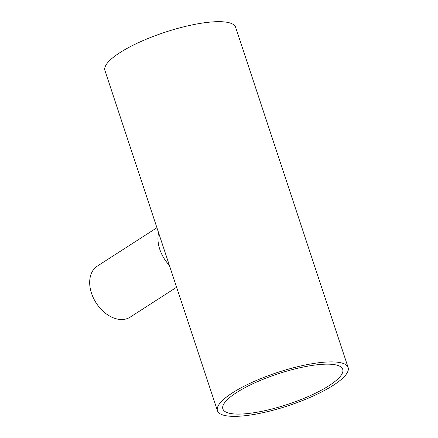 <?xml version="1.0" encoding="UTF-8"?>
<svg xmlns="http://www.w3.org/2000/svg" width="438" height="438" viewBox="0 0 438 438"><rect width="100%" height="100%" fill="white"/><g stroke="black" fill="none" stroke-linecap="round" stroke-linejoin="round"><path stroke-width="0.66" d="M244.36 413.866A63.121 16.02 -18.3 0 1 222.865 408.944A63.121 16.02 -18.3 0 1 277.763 373.915A63.121 16.02 -18.3 0 1 342.724 369.305A63.121 16.02 -18.3 0 1 310.602 395.492A63.121 16.02 -18.3 0 1 244.36 413.866M158.589 232.753A30.348 20.931 57.2 0 0 169.347 265.286A30.348 20.931 57.2 0 1 158.589 232.753M240.895 416.1A68.821 17.465 161.7 0 0 313.11 396.067A68.821 17.465 161.7 0 0 348.133 367.515A68.821 17.465 161.7 0 0 277.309 372.546A68.821 17.465 161.7 0 0 217.451 410.735A68.821 17.465 161.7 0 0 240.895 416.1M348.133 367.515L235.617 27.293A68.821 17.465 161.7 0 0 164.792 32.324A68.821 17.465 161.7 0 0 104.934 70.513L217.451 410.735M156.93 227.727L97.329 266.096A30.348 20.931 57.2 0 0 93.513 298.223A30.348 20.931 57.2 0 0 122.974 319.488A30.348 20.931 57.2 0 0 130.185 317.134L176.613 287.246"/></g></svg>
